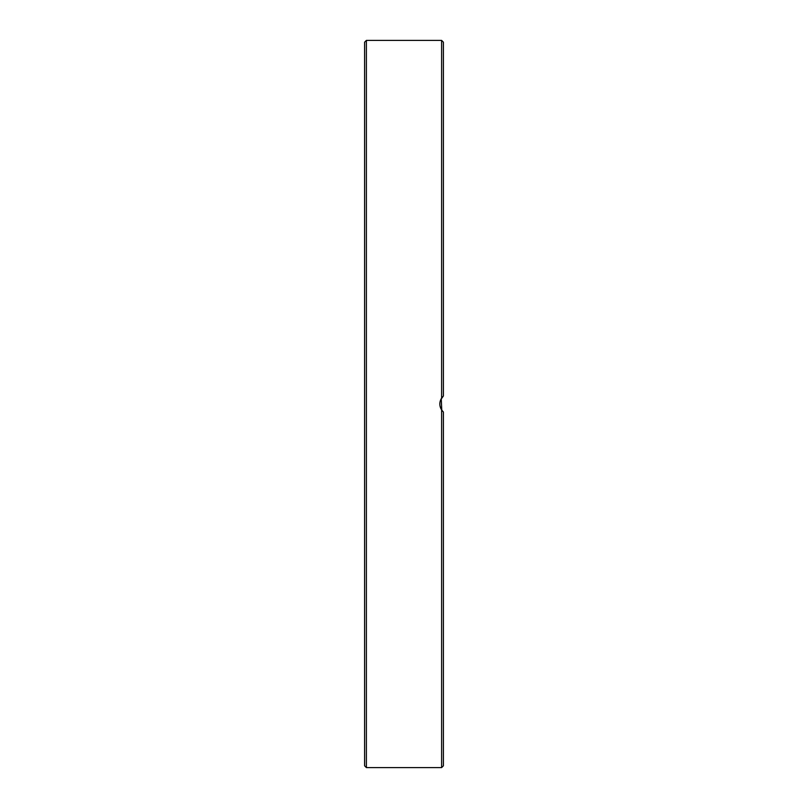 <?xml version="1.0" encoding="UTF-8"?>
<svg xmlns="http://www.w3.org/2000/svg" width="808" height="808" viewBox="0 0 808 808"><rect width="100%" height="100%" fill="white"/><g stroke="black" fill="none" stroke-linecap="round" stroke-linejoin="round"><path stroke-width="1.21" d="M364.6 404L364.6 765.812L366.388 767.6L366.388 40.4L364.6 42.188L364.6 404M441.612 409.939L441.612 767.6L443.4 765.812L443.4 412.009L441.612 409.939C439.229 405.98 439.229 402.02 441.612 398.061L443.4 395.991L440.714 399.728M439.966 402.273L439.825 404.182M439.946 405.636L440.683 408.202M441.35 409.515L442.895 411.524M441.754 410.141L441.259 398.647M441.754 397.859L442.542 396.859M443.4 395.991L443.4 42.188L441.612 40.4L441.612 398.061M366.388 767.6L441.612 767.6M366.388 40.4L441.612 40.4"/></g></svg>
